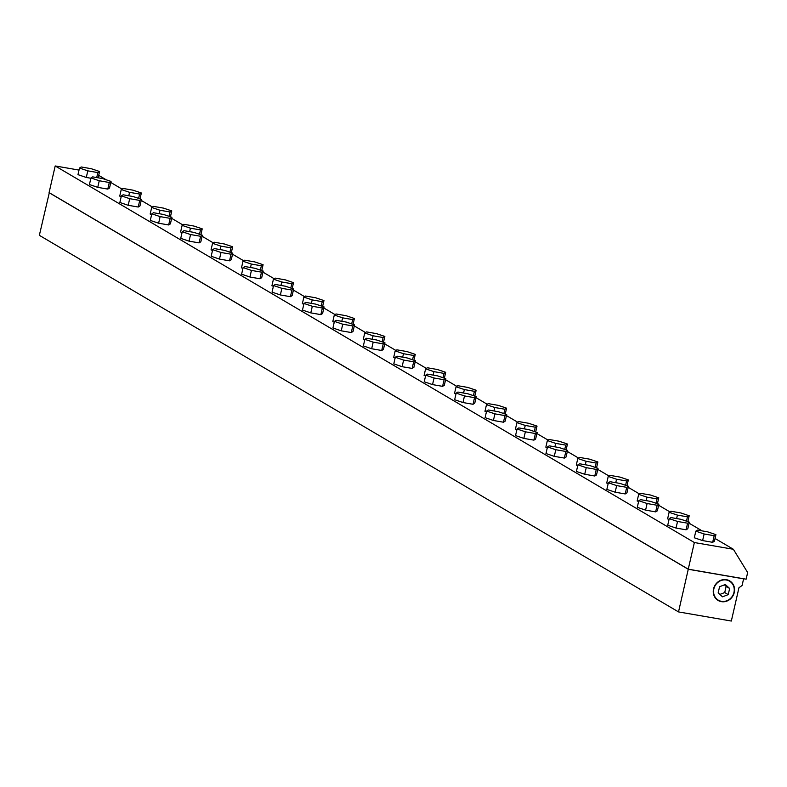 <?xml version="1.0" encoding="UTF-8"?>
<svg xmlns="http://www.w3.org/2000/svg" width="787" height="787" viewBox="0 0 787 787"><rect width="100%" height="100%" fill="white"/><g stroke="black" fill="none" stroke-linecap="round" stroke-linejoin="round"><path stroke-width="1.18" d="M49.306 192.736L39.35 235.333L678.512 611.912L731.33 621.041L738.954 587.732L742.082 585.498L743.607 578.838L688.271 569.276L49.119 192.707M733.966 592.404A11.028 10.103 -59.5 0 1 717.714 599.792A11.028 10.103 -59.5 0 1 715.196 585.538A11.028 10.103 -59.5 0 1 728.88 580.826A11.028 10.103 -59.5 0 1 733.966 592.404M688.271 569.276L678.512 611.912M733.366 549.277L694.36 542.538L55.198 165.959L49.089 192.608L688.251 569.178L746.125 579.183L747.65 572.523L733.366 549.277L715.039 538.475M694.36 542.538L688.251 569.178M702.161 530.891L689.087 523.188M669.826 511.845L658.65 505.254M639.388 493.911L628.213 487.32M608.961 475.978L597.776 469.396M578.524 458.044L567.338 451.463M548.086 440.12L536.901 433.529M517.649 422.186L506.464 415.595M487.212 404.252L476.027 397.661M456.775 386.319L445.59 379.728M426.338 368.385L415.162 361.804M395.9 350.451L384.725 343.87M365.463 332.527L354.288 325.936M335.036 314.593L323.851 308.002M304.599 296.66L293.413 290.069M274.161 278.726L262.976 272.135M243.724 260.792L232.539 254.211M213.287 242.868L202.102 236.277M182.85 224.934L171.664 218.343M152.412 207.001L141.227 200.41M121.975 189.067L110.8 182.476M106.235 179.8L98.7 175.353M79.015 170.081L55.198 165.959M81.218 166.972L91.262 168.713L99.585 171.517L97.854 172.589L87.8 170.848L79.487 168.044L81.218 166.972M98.139 177.813L99.585 171.517M96.712 177.567L97.854 172.589M79.487 168.044L77.972 174.655L86.285 177.459L87.8 170.848M86.285 177.459L90.869 178.246M697.548 530.094L707.602 531.835L715.914 534.639L714.183 535.711L704.129 533.97L695.816 531.166L697.548 530.094M695.816 531.166L694.301 537.777L702.624 540.58L712.668 542.322L714.399 541.249L715.914 534.639M712.668 542.322L714.183 535.711M702.624 540.58L704.129 533.97M92.679 176.868L102.723 178.61L111.036 181.413L109.304 182.486L99.26 180.754L90.938 177.941L92.679 176.868M90.938 177.941L89.433 184.552L97.745 187.355L107.789 189.096L109.521 188.024L111.036 181.413M107.789 189.096L109.304 182.486M97.745 187.355L99.26 180.754M122.988 188.447L133.033 190.179L141.345 192.992L139.614 194.064L129.57 192.323L121.247 189.519L122.988 188.447M140.007 198.855L141.345 192.992M138.62 198.383L139.614 194.064M128.773 195.786L129.57 192.323M121.208 196.622L119.742 196.12L121.247 189.519M123.106 194.802L133.16 196.543L141.473 199.347L139.742 200.419L129.698 198.678L121.375 195.874L123.106 194.802M121.375 195.874L119.86 202.485L128.183 205.289L138.227 207.03L139.958 205.958L141.473 199.347M138.227 207.03L139.742 200.419M128.183 205.289L129.698 198.678M153.416 206.381L163.47 208.112L171.782 210.926L170.051 211.988L160.007 210.257L151.684 207.453L153.416 206.381M170.445 216.779L171.782 210.926M169.057 216.317L170.051 211.988M159.21 213.71L160.007 210.257M151.645 214.556L150.169 214.054L151.684 207.453M153.544 212.736L163.598 214.477L171.91 217.281L170.179 218.353L160.125 216.612L151.812 213.808L153.544 212.736M151.812 213.808L150.297 220.419L158.62 223.223L168.664 224.954L170.395 223.892L171.91 217.281M168.664 224.954L170.179 218.353M158.62 223.223L160.125 216.612M183.853 224.305L193.907 226.046L202.22 228.85L200.488 229.922L190.434 228.191L182.122 225.377L183.853 224.305M200.882 234.713L202.22 228.85M199.495 234.251L200.488 229.922M189.647 231.644L190.434 228.191M182.082 232.49L180.607 231.988L182.122 225.377M183.981 230.67L194.035 232.401L202.348 235.215L200.616 236.287L190.562 234.546L182.25 231.742L183.981 230.67M182.25 231.742L180.735 238.343L189.047 241.156L199.101 242.888L200.833 241.816L202.348 235.215M199.101 242.888L200.616 236.287M189.047 241.156L190.562 234.546M214.29 242.239L224.344 243.98L232.657 246.784L230.925 247.856L220.872 246.124L212.559 243.311L214.29 242.239M231.319 252.647L232.657 246.784M229.932 252.184L230.925 247.856M220.085 249.577L220.872 246.124M212.52 250.414L211.044 249.922L212.559 243.311M214.418 248.603L224.472 250.335L232.785 253.148L231.053 254.211L220.999 252.479L212.687 249.666L214.418 248.603M212.687 249.666L211.172 256.277L219.484 259.09L229.538 260.822L231.27 259.749L232.785 253.148M229.538 260.822L231.053 254.211M219.484 259.09L220.999 252.479M244.727 260.172L254.781 261.914L263.094 264.717L261.363 265.79L251.309 264.048L242.996 261.245L244.727 260.172M261.746 270.58L263.094 264.717M260.369 270.118L261.363 265.79M250.522 267.511L251.309 264.048M242.947 268.347L241.481 267.855L242.996 261.245M244.855 266.527L254.909 268.269L263.222 271.072L261.491 272.145L251.437 270.413L243.124 267.6L244.855 266.527M243.124 267.6L241.609 274.21L249.922 277.014L259.976 278.755L261.707 277.683L263.222 271.072M259.976 278.755L261.491 272.145M249.922 277.014L251.437 270.413M275.165 278.106L285.219 279.838L293.531 282.651L291.8 283.723L281.746 281.982L273.433 279.178L275.165 278.106M292.184 288.514L293.531 282.651M290.806 288.042L291.8 283.723M280.959 285.445L281.746 281.982M273.384 286.281L271.918 285.789L273.433 279.178M275.293 284.461L285.337 286.202L293.659 289.006L291.928 290.078L281.874 288.337L273.561 285.533L275.293 284.461M273.561 285.533L272.046 292.144L280.359 294.948L290.413 296.689L292.144 295.617L293.659 289.006M290.413 296.689L291.928 290.078M280.359 294.948L281.874 288.337M305.602 296.04L315.646 297.771L323.969 300.585L322.237 301.657L312.183 299.916L303.871 297.112L305.602 296.04M322.621 306.448L323.969 300.585M321.244 305.976L322.237 301.657M311.386 303.379L312.183 299.916M303.821 304.215L302.356 303.713L303.871 297.112M305.73 302.395L315.774 304.136L324.096 306.94L322.355 308.012L312.311 306.271L303.998 303.467L305.73 302.395M303.998 303.467L302.483 310.078L310.796 312.882L320.85 314.623L322.581 313.551L324.096 306.94M320.85 314.623L322.355 308.012M310.796 312.882L312.311 306.271M336.039 313.974L346.083 315.705L354.406 318.509L352.665 319.581L342.62 317.85L334.308 315.036L336.039 313.974M353.058 324.372L354.406 318.509M351.681 323.91L352.665 319.581M341.824 321.303L342.62 317.85M334.259 322.149L332.793 321.647L334.308 315.036M336.167 320.329L346.211 322.06L354.534 324.874L352.792 325.946L342.748 324.205L334.436 321.401L336.167 320.329M334.436 321.401L332.921 328.012L341.233 330.815L351.277 332.547L353.019 331.484L354.534 324.874M351.277 332.547L352.792 325.946M341.233 330.815L342.748 324.205M366.476 331.898L376.52 333.639L384.843 336.442L383.102 337.515L373.058 335.783L364.745 332.97L366.476 331.898M383.495 342.306L384.843 336.442M382.118 341.843L383.102 337.515M372.261 339.236L373.058 335.783M364.696 340.073L363.23 339.581L364.745 332.97M366.604 338.262L376.648 339.994L384.961 342.807L383.23 343.87L373.186 342.138L364.863 339.335L366.604 338.262M364.863 339.335L363.358 345.936L371.671 348.749L381.715 350.481L383.456 349.408L384.961 342.807M381.715 350.481L383.23 343.87M371.671 348.749L373.186 342.138M396.914 349.831L406.958 351.573L415.27 354.376L413.539 355.449L403.495 353.707L395.172 350.904L396.914 349.831M413.932 360.239L415.27 354.376M412.555 359.777L413.539 355.449M402.698 357.17L403.495 353.707M395.133 358.006L393.667 357.514L395.172 350.904M397.042 356.196L407.086 357.928L415.398 360.731L413.667 361.804L403.623 360.072L395.3 357.259L397.042 356.196M395.3 357.259L393.785 363.869L402.108 366.683L412.152 368.414L413.883 367.342L415.398 360.731M412.152 368.414L413.667 361.804M402.108 366.683L403.623 360.072M427.351 367.765L437.395 369.506L445.708 372.31L443.976 373.382L433.932 371.641L425.61 368.837L427.351 367.765M444.37 378.173L445.708 372.31M442.983 377.701L443.976 373.382M433.135 375.104L433.932 371.641M425.57 375.94L424.095 375.448L425.61 368.837M427.469 374.12L437.523 375.861L445.835 378.665L444.104 379.737L434.05 378.006L425.737 375.192L427.469 374.12M425.737 375.192L424.223 381.803L432.545 384.607L442.589 386.348L444.321 385.276L445.835 378.665M442.589 386.348L444.104 379.737M432.545 384.607L434.05 378.006M457.778 385.699L467.832 387.43L476.145 390.244L474.413 391.316L464.36 389.575L456.047 386.771L457.778 385.699M474.807 396.107L476.145 390.244M473.42 395.635L474.413 391.316M463.573 393.038L464.36 389.575M456.007 393.874L454.532 393.382L456.047 386.771M457.906 392.054L467.96 393.795L476.273 396.599L474.541 397.671L464.487 395.93L456.175 393.126L457.906 392.054M456.175 393.126L454.66 399.737L462.982 402.541L473.026 404.282L474.758 403.21L476.273 396.599M473.026 404.282L474.541 397.671M462.982 402.541L464.487 395.93M488.215 403.633L498.269 405.364L506.582 408.178L504.851 409.24L494.797 407.509L486.484 404.705L488.215 403.633M505.244 414.041L506.582 408.178M503.857 413.568L504.851 409.24M494.01 410.971L494.797 407.509M486.445 411.808L484.969 411.306L486.484 404.705M488.343 409.988L498.397 411.729L506.71 414.533L504.979 415.605L494.925 413.864L486.612 411.06L488.343 409.988M486.612 411.06L485.097 417.671L493.41 420.474L503.464 422.216L505.195 421.143L506.71 414.533M503.464 422.216L504.979 415.605M493.41 420.474L494.925 413.864M518.653 421.566L528.707 423.298L537.019 426.101L535.288 427.174L525.234 425.442L516.921 422.629L518.653 421.566M535.681 431.965L537.019 426.101M534.294 431.502L535.288 427.174M524.447 428.895L525.234 425.442M516.882 429.741L515.406 429.24L516.921 422.629M518.781 427.921L528.834 429.653L537.147 432.466L535.416 433.539L525.362 431.797L517.049 428.994L518.781 427.921M517.049 428.994L515.534 435.595L523.847 438.408L533.901 440.14L535.632 439.077L537.147 432.466M533.901 440.14L535.416 433.539M523.847 438.408L525.362 431.797M549.09 439.49L559.144 441.232L567.457 444.035L565.725 445.108L555.671 443.376L547.358 440.563L549.09 439.49M566.109 449.898L567.457 444.035M564.732 449.436L565.725 445.108M554.884 446.829L555.671 443.376M547.309 447.665L545.844 447.173L547.358 440.563M549.218 445.855L559.272 447.587L567.584 450.4L565.853 451.463L555.799 449.731L547.486 446.927L549.218 445.855M547.486 446.927L545.971 453.528L554.284 456.342L564.338 458.073L566.069 457.001L567.584 450.4M564.338 458.073L565.853 451.463M554.284 456.342L555.799 449.731M579.527 457.424L589.581 459.165L597.894 461.969L596.162 463.041L586.108 461.3L577.796 458.496L579.527 457.424M596.546 467.832L597.894 461.969M595.169 467.37L596.162 463.041M585.321 464.763L586.108 461.3M577.747 465.599L576.281 465.107L577.796 458.496M579.655 463.789L589.699 465.52L598.022 468.324L596.28 469.396L586.236 467.665L577.924 464.851L579.655 463.789M577.924 464.851L576.409 471.462L584.721 474.266L594.775 476.007L596.507 474.935L598.022 468.324M594.775 476.007L596.28 469.396M584.721 474.266L586.236 467.665M609.964 475.358L620.008 477.099L628.331 479.903L626.59 480.975L616.546 479.234L608.233 476.43L609.964 475.358M626.983 485.766L628.331 479.903M625.606 485.294L626.59 480.975M615.749 482.697L616.546 479.234M608.184 483.533L606.718 483.041L608.233 476.43M610.092 481.713L620.136 483.454L628.459 486.258L626.718 487.33L616.674 485.599L608.361 482.785L610.092 481.713M608.361 482.785L606.846 489.396L615.159 492.2L625.212 493.941L626.944 492.869L628.459 486.258M625.212 493.941L626.718 487.33M615.159 492.2L616.674 485.599M640.402 493.292L650.446 495.023L658.768 497.837L657.027 498.909L646.983 497.168L638.67 494.364L640.402 493.292M657.42 503.7L658.768 497.837M656.043 503.227L657.027 498.909M646.186 500.63L646.983 497.168M638.621 501.467L637.155 500.965L638.67 494.364M640.529 499.647L650.574 501.388L658.886 504.192L657.155 505.264L647.111 503.523L638.788 500.719L640.529 499.647M638.788 500.719L637.283 507.33L645.596 510.133L655.64 511.875L657.381 510.802L658.886 504.192M655.64 511.875L657.155 505.264M645.596 510.133L647.111 503.523M670.839 511.225L680.883 512.957L689.196 515.77L687.464 516.833L677.42 515.101L669.098 512.298L670.839 511.225M687.858 521.624L689.196 515.77M686.48 521.161L687.464 516.833M676.623 518.554L677.42 515.101M669.058 519.4L667.592 518.899L669.098 512.298M670.967 517.58L681.011 519.322L689.323 522.125L687.592 523.198L677.548 521.456L669.225 518.653L670.967 517.58M669.225 518.653L667.72 525.263L676.033 528.067L686.077 529.799L687.818 528.736L689.323 522.125M686.077 529.799L687.592 523.198M676.033 528.067L677.548 521.456M719.574 586.718L725.309 584.515L729.638 588.46L728.231 594.618L722.496 596.821L718.167 592.877L719.574 586.718M719.869 594.421L724.729 592.552L726.135 586.394L724.443 584.849M728.231 594.618L724.729 592.552M729.638 588.46L726.135 586.394M726.421 579.685A11.362 10.408 -59.5 0 1 731.625 597.707A11.362 10.408 -59.5 0 1 713.671 594.608A11.362 10.408 -59.5 0 1 726.421 579.685"/></g></svg>
